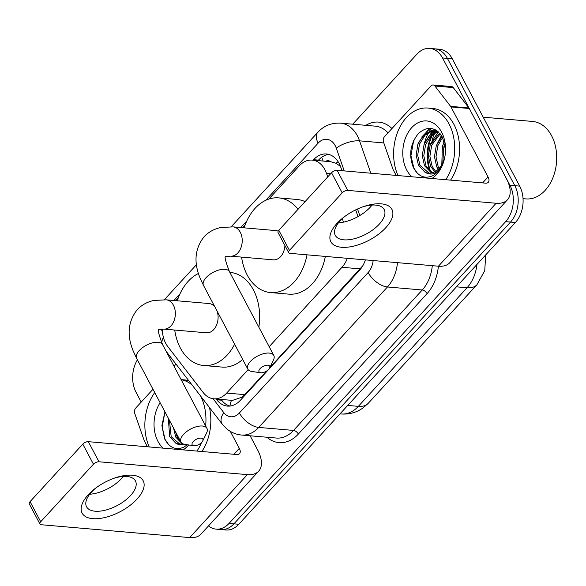 <?xml version="1.0" encoding="UTF-8"?>
<svg xmlns="http://www.w3.org/2000/svg" width="586" height="586" viewBox="0 0 586 586"><rect width="100%" height="100%" fill="white"/><g stroke="black" fill="none" stroke-linecap="round" stroke-linejoin="round"><path stroke-width="0.88" d="M327.728 176.913L326.497 173.383A25.916 18.261 -85.1 0 0 324.878 169.64A25.916 18.261 -85.1 0 0 312.184 160.103A25.916 18.261 -85.1 0 0 299.307 165.823L268.827 199.079M340.451 166.329L335.8 163.216L330.709 161.707A8.636 6.087 -85.1 0 0 325.67 161.267M312.184 160.103L330.511 161.692A25.916 18.261 94.9 0 1 330.709 161.707M269.765 367.671L362.624 265.912A25.916 13.559 -137.5 0 0 362.661 265.978M162.293 329.024A25.916 18.261 -85.1 0 0 167.772 346.546L203.166 392.495A25.916 18.261 -85.1 0 0 213.78 398.795L232.459 400.406L242.399 397.074L266.755 370.96M343.506 222.153L342.29 218.666M269.179 346.692L341.96 267.289A25.916 18.261 -85.1 0 0 347.344 258.323M213.78 398.795A25.916 18.261 -85.1 0 0 226.665 393.074L248.142 369.634M245.16 224.899L242.589 227.705M178.298 297.842L175.727 300.647M352.728 124.195L416.946 54.132A25.916 18.261 94.9 0 1 429.831 48.411A25.916 18.261 94.9 0 1 442.518 57.948L509.923 185.264A25.916 18.261 94.9 0 1 505.645 221.647L229.031 523.423L233.917 523.84A25.916 18.261 94.9 0 1 221.039 529.561A25.916 18.261 94.9 0 0 233.917 523.84L510.531 222.072L233.917 523.84L238.802 524.265A25.916 18.261 94.9 0 1 225.925 529.986L216.153 529.136A25.916 18.261 94.9 0 1 208.499 525.913M509.923 185.264L514.808 185.689A25.916 18.261 94.9 0 1 510.531 222.072A25.916 18.261 94.9 0 0 514.808 185.689L447.404 58.373L514.808 185.689L519.694 186.106A25.916 18.261 94.9 0 1 515.416 222.49L238.802 524.265M429.831 48.411L434.717 48.836A25.916 18.261 94.9 0 1 447.404 58.373A25.916 18.261 94.9 0 0 434.717 48.836L439.603 49.261A25.916 18.261 94.9 0 1 452.289 58.798L519.694 186.106M342.004 170.724L340.796 167.259A25.916 18.261 -85.1 0 0 339.177 163.523A25.916 18.261 -85.1 0 0 326.483 153.986A25.916 18.261 -85.1 0 0 313.605 159.7L313.158 160.19M318.044 160.608L318.491 160.125A25.916 18.261 94.9 0 1 328.907 154.426M424.249 143.907A34.559 24.348 94.9 0 1 428.835 132.238A34.559 24.348 94.9 0 0 424.249 143.907M429.538 131.074A34.559 24.348 94.9 0 1 431.362 128.451A34.559 24.348 94.9 0 0 429.538 131.074M141.233 402.069L136.055 392.29A25.916 18.261 94.9 0 1 137.41 359.826M229.031 523.423A25.916 18.261 94.9 0 1 216.153 529.136M430.791 171.852A34.559 24.348 94.9 0 1 432.915 134.121M433.889 132.377A34.559 24.348 94.9 0 1 435.127 130.422M435.178 130.356A34.559 24.348 94.9 0 1 435.515 129.872M358.002 216.593L355.658 209.883M216.183 399L216.798 399.798A25.916 18.261 -85.1 0 0 227.412 406.091A25.916 18.261 -85.1 0 0 240.289 400.37L359.46 270.358A25.916 18.261 -85.1 0 0 365.386 259.884M229.873 406.069A25.916 18.261 94.9 0 1 221.684 400.216L221.069 399.425M336.957 223.442A34.559 16.569 -27.9 0 1 344.158 216.945A34.559 16.569 -27.9 0 1 363.943 206.47A34.559 16.569 -27.9 0 1 390.371 207.327A34.559 16.569 -27.9 0 1 385.815 227.676A34.559 16.569 -27.9 0 1 341.484 247.27A34.559 16.569 -27.9 0 1 336.957 223.442M345.125 216.227A27.645 13.251 152.1 0 0 340.202 220.768A27.645 13.251 152.1 0 0 335.317 235.396A27.645 13.251 152.1 0 0 354.303 238.736A27.645 13.251 152.1 0 0 379.288 224.152A27.645 13.251 152.1 0 0 384.174 209.524A27.645 13.251 152.1 0 0 362.807 206.865M372.044 205.063A27.645 13.251 -27.9 0 1 370.286 207.151A27.645 13.251 -27.9 0 1 338.444 222.856M396.18 175.412L393.25 169.874A4.322 3.047 -85.1 0 1 392.979 169.251L383.515 142.112A4.322 3.047 -85.1 0 1 384.497 136.67L431.018 85.922A4.322 3.047 -85.1 0 1 433.164 84.97L451.484 86.552A4.322 3.047 94.9 0 1 453.256 87.607L468.932 107.956A4.322 3.047 94.9 0 1 469.283 108.498L506.377 178.562A34.559 18.078 -137.5 0 1 507.425 199.797A34.559 18.078 -137.5 0 1 496.137 203.247L347.732 190.399A4.322 2.073 152.1 0 0 342.195 192.845L331.551 172.745A4.322 2.073 -27.9 0 1 337.089 170.292L485.494 183.147A8.636 4.52 42.5 0 0 488.314 182.283A8.636 4.52 42.5 0 0 488.057 176.972L450.956 106.916A4.322 3.047 -85.1 0 0 450.612 106.374L434.929 86.017A4.322 3.047 -85.1 0 0 433.164 84.97M507.425 199.797L449.711 262.755A34.559 18.078 -137.5 0 1 438.431 266.205L290.026 253.357A4.322 2.073 152.1 0 1 288.693 252.661A4.322 2.073 152.1 0 1 289.455 250.376L342.195 192.845M288.693 252.661L278.05 232.561A4.322 2.073 -27.9 0 1 278.811 230.276L331.551 172.745M483.194 117.171L532.557 121.441A38.874 27.396 94.9 0 1 551.594 135.747A38.874 27.396 94.9 0 1 556.7 157.964A38.874 27.396 94.9 0 1 555.909 167.083A38.874 27.396 94.9 0 1 525.847 198.903L523.042 198.661M432.065 140.201A38.874 27.396 94.9 0 1 435.098 132.685M435.669 131.594A38.874 27.396 94.9 0 1 436.27 130.517M427.809 155.869A41.467 29.219 94.9 0 1 428.578 146.983M397.997 175.573A43.196 30.435 94.9 0 1 398.524 129.887A43.196 30.435 94.9 0 1 427.883 108.044A43.196 30.435 94.9 0 1 449.03 123.939A43.196 30.435 94.9 0 1 445.719 179.704M427.883 108.044L432.768 108.469A43.196 30.435 94.9 0 1 453.916 124.364A43.196 30.435 94.9 0 1 450.605 180.122M445.536 149.921L442.591 137.454C435.64 126.788 427.531 125.521 418.258 133.659C410.303 143.848 408.625 155.026 413.225 167.208C418.06 176.335 424.513 179.191 432.578 175.785C437.332 173.148 440.914 168.643 443.331 162.285C438.431 173.214 432.292 176.525 424.923 172.225A21.601 15.221 94.9 0 0 428.403 173.126A21.601 15.221 94.9 0 0 444.62 157.707L444.913 156.433M411.841 176.767A30.238 21.308 94.9 0 1 406.743 170.072A30.238 21.308 94.9 0 1 411.738 127.623A30.238 21.308 94.9 0 1 441.573 132.077A30.238 21.308 94.9 0 1 445.543 149.357A30.238 21.308 94.9 0 1 444.928 156.447A30.238 21.308 94.9 0 1 431.875 178.503M437.903 131.491L430.629 136.223L425.597 144.683L423.781 155.737L426.044 165.889L432.292 172.76M437.405 131.096L429.553 135.622L424.074 144.552L422.257 155.605L424.513 165.757L431.479 172.951M440.203 133.813L431.706 145.211L429.89 156.264L432.153 166.417L435.61 171.302M439.603 133.117L430.175 145.079L428.366 156.132L430.622 166.285L434.768 171.779M442.628 137.52L437.815 145.738L435.999 156.792L438.255 166.944L439.053 168.446M442.027 136.428L436.284 145.606L434.468 156.66L436.731 166.812L438.182 169.325M436.519 130.466L431.421 130.539L423.502 135.036L417.965 144.024L416.148 155.078L418.411 165.223L424.923 172.225M435.713 130.422L432.944 130.671L425.033 135.168L419.488 144.156L417.679 155.209L419.935 165.355L429.069 173.163M436.753 130.627L434.951 130.334M444.884 143.936L443.917 146.273L442.774 162.871M444.356 141.871L442.393 146.134L441.8 164.717M556.7 157.964L556.7 158.161A37.145 26.18 94.9 0 1 555.946 166.878L555.909 167.083M441.434 135.476L436.094 146.156M438.255 131.791L430.607 143.702L429.985 145.628M434.534 129.389L433.281 130.304M432.783 130.707L424.498 143.174L423.883 145.101M429.304 128.305L418.389 142.647L417.774 144.566M441.8 136.055L440.203 138.457M438.672 132.172L434.094 137.922M434.563 130.304A34.559 24.348 94.9 0 1 435.039 129.631L434.145 130.29M433.852 130.524L427.985 137.395M430.153 128.319L421.876 136.868M413.679 140.53L410.947 155.642L413.804 167.999L417.291 173.156M260.096 368.631A6.05 2.901 152.1 0 0 260.638 372.769A6.05 2.901 152.1 0 0 268.644 369.37A6.05 2.901 152.1 0 0 269.589 368.03A6.05 2.901 152.1 0 0 267.048 365.195A6.05 2.901 152.1 0 0 260.096 368.631M260.638 372.769L251.753 371.458A14.687 7.039 -27.9 0 1 247.849 369.173A14.687 7.039 -27.9 0 1 250.442 361.401A14.687 7.039 -27.9 0 1 263.715 353.651A14.687 7.039 -27.9 0 1 273.801 355.431A14.687 7.039 -27.9 0 1 273.494 359.943L269.589 368.03M278.167 231.17A14.687 10.35 -85.1 0 0 275.852 230.584L233.103 226.885L220.951 227.493C214.249 228.848 208.623 231.939 204.082 236.766C194.86 248.508 193.541 262.308 200.126 278.152L203.496 285.419L247.849 369.173M307.013 254.829A47.517 33.483 94.9 0 1 270.483 292.553A47.517 33.483 94.9 0 1 247.226 275.068A47.517 33.483 94.9 0 1 241.593 257.1M244.128 227.837A47.517 33.483 94.9 0 1 278.687 197.878A47.517 33.483 94.9 0 1 298.047 209.29M278.687 197.878L297.007 199.467A47.517 33.483 94.9 0 1 305.079 201.621M233.103 226.885A14.687 10.35 -85.1 0 1 240.289 232.283A14.687 10.35 -85.1 0 1 237.865 252.903A14.687 10.35 -85.1 0 1 230.569 256.148L273.318 259.847A14.687 10.35 -85.1 0 0 284.935 245.571M325.34 256.412A47.517 33.483 94.9 0 1 288.81 294.143L270.483 292.553M193.234 441.58A6.05 2.901 152.1 0 0 193.776 445.719A6.05 2.901 152.1 0 0 201.782 442.32A6.05 2.901 152.1 0 0 202.727 440.98A6.05 2.901 152.1 0 0 200.185 438.145A6.05 2.901 152.1 0 0 193.234 441.58M193.776 445.719L184.89 444.4A14.687 7.039 -27.9 0 1 180.979 442.122A14.687 7.039 -27.9 0 1 183.579 434.351A14.687 7.039 -27.9 0 1 196.852 426.601A14.687 7.039 -27.9 0 1 206.939 428.373A14.687 7.039 -27.9 0 1 206.631 432.893L202.727 440.98M214.923 306.998A14.687 10.35 -85.1 0 0 208.99 303.533L166.241 299.827L154.089 300.435C147.386 301.79 141.761 304.881 137.219 309.716C127.997 321.458 126.679 335.251 133.264 351.102L136.633 358.361L180.979 442.122M234.627 344.202A47.517 33.483 94.9 0 1 203.62 365.503A47.517 33.483 94.9 0 1 180.356 348.011A47.517 33.483 94.9 0 1 174.731 330.05M177.265 300.786A47.517 33.483 94.9 0 1 198.449 273.464M229.837 272.38L230.144 272.409A47.517 33.483 94.9 0 1 253.408 289.894A47.517 33.483 94.9 0 1 258.851 327.186M166.241 299.827A14.687 10.35 -85.1 0 1 173.427 305.233A14.687 10.35 -85.1 0 1 171.002 325.853A14.687 10.35 -85.1 0 1 163.706 329.09L206.455 332.797A14.687 10.35 -85.1 0 0 216.117 326.05A14.687 10.35 -85.1 0 0 217.142 311.188M242.692 359.43A47.517 33.483 94.9 0 1 221.948 367.085L203.62 365.503M88.208 494.818A34.559 16.569 -27.9 0 1 95.408 488.321A34.559 16.569 -27.9 0 1 115.193 477.846A34.559 16.569 -27.9 0 1 141.622 478.703A34.559 16.569 -27.9 0 1 137.065 499.052A34.559 16.569 -27.9 0 1 92.734 518.647A34.559 16.569 -27.9 0 1 88.208 494.818M96.375 487.603A27.645 13.251 152.1 0 0 91.453 492.152A27.645 13.251 152.1 0 0 86.567 506.78A27.645 13.251 152.1 0 0 105.553 510.12A27.645 13.251 152.1 0 0 130.539 495.536A27.645 13.251 152.1 0 0 135.432 480.908A27.645 13.251 152.1 0 0 114.058 478.242M123.294 476.44A27.645 13.251 -27.9 0 1 121.536 478.528A27.645 13.251 -27.9 0 1 89.695 494.232M147.43 446.788L144.5 441.251A4.322 3.047 -85.1 0 1 144.229 440.628L134.765 413.489A4.322 3.047 -85.1 0 1 135.747 408.046L152.99 389.243M174.057 366.265L176.012 364.118M250.127 435.779L257.628 449.938A34.559 18.078 -137.5 0 1 258.675 471.173A34.559 18.078 -137.5 0 1 247.387 474.623L98.983 461.775A4.322 2.073 152.1 0 0 93.445 464.222L82.802 444.122A4.322 2.073 -27.9 0 1 88.34 441.676L236.744 454.524A8.636 4.52 42.5 0 0 239.564 453.659A8.636 4.52 42.5 0 0 239.308 448.356L230.32 431.377M258.675 471.173L200.961 534.132A34.559 18.078 -137.5 0 1 189.681 537.589L41.276 524.734A4.322 2.073 152.1 0 1 39.943 524.045A4.322 2.073 152.1 0 1 40.705 521.76L93.445 464.222M39.943 524.045L29.3 503.938A4.322 2.073 -27.9 0 1 30.062 501.653L82.802 444.122M149.247 446.95A43.196 30.435 94.9 0 1 154.741 392.554M181.169 379.691A43.196 30.435 94.9 0 1 192.032 384.914M181.111 379.589L184.019 379.845A43.196 30.435 94.9 0 1 188.897 380.841M164.952 411.848L161.897 425.524L164.476 438.584C169.31 447.711 175.763 450.575 183.828 447.162L187.286 444.759M185.945 444.562L176.174 443.602A21.601 15.221 94.9 0 0 179.653 444.503A21.601 15.221 94.9 0 0 183.623 444.115M188.655 444.957A30.238 21.308 94.9 0 1 183.125 449.88M163.091 448.144A30.238 21.308 94.9 0 1 158 441.448A30.238 21.308 94.9 0 1 160.117 402.714M175.529 431.816L177.294 437.266L181.382 442.716M173.551 428.088L175.763 437.134L182.729 444.327M169.442 420.33L171.185 436.738L180.32 444.54M168.343 418.25L169.662 436.607L176.174 443.602M200.749 396.231A43.196 30.435 94.9 0 1 205.649 425.941M201.481 442.628A43.196 30.435 94.9 0 1 196.969 451.081M209.458 407.526A43.196 30.435 94.9 0 1 201.855 451.506M298.809 458.809A38.874 27.396 94.9 0 1 293.835 464.229M164.93 411.914L162.197 427.018L165.062 439.375L168.541 444.532M330.636 173.734L326.497 173.383M323.186 161.055A25.916 13.559 -137.5 0 1 321.758 157.224M242.758 397.674A25.916 13.559 -137.5 0 1 242.399 397.074M335.8 163.216A25.916 9.881 -19.2 0 1 338.173 161.809M229.983 406.054A25.916 14.591 -37.6 0 1 231.521 400.326M360.324 268.879L341.96 267.289M245.021 394.664L226.665 393.074M368.228 403.329A30.238 15.822 -137.5 0 1 358.354 406.347L467.049 287.755A30.238 15.822 42.5 0 0 476.923 284.737L368.228 403.329L363.13 407.863C356.588 412.522 349.271 414.558 341.177 413.972A34.559 24.348 -85.1 0 0 358.354 406.347L347.732 405.424M456.435 286.84L467.049 287.755A34.559 24.348 -85.1 0 0 476.982 264.418M452.289 58.798L442.518 57.948M515.416 222.49L505.645 221.647M318.491 160.125L313.605 159.7M344.231 170.914L336.291 148.141A17.28 12.174 -85.1 0 0 335.207 145.65A17.28 12.174 -85.1 0 0 318.161 143.101L265.714 200.324M318.161 143.101A17.28 9.039 42.5 0 1 317.641 132.487C323.626 125.873 331.229 122.76 340.459 123.133A34.559 24.348 94.9 0 1 357.372 135.849A34.559 24.348 94.9 0 1 359.533 140.838L383.801 142.94M161.758 342.971A17.28 9.728 -37.6 0 1 163.406 337.39M365.818 125.331A38.874 27.396 94.9 0 1 391.953 128.539M387.998 132.854A34.559 24.348 -85.1 0 0 375.267 126.151L340.459 123.133M438.379 266.205A38.874 27.396 94.9 0 1 427.091 293.608L298.362 434.043A38.874 27.396 94.9 0 1 266.916 437.229M397.484 262.66A34.559 24.348 94.9 0 1 387.449 286.979L422.264 289.989A34.559 24.348 -85.1 0 0 432.292 265.678M336.291 148.141A17.28 6.585 -19.2 0 1 359.533 140.838L370.828 173.214M213.077 398.714L223.749 412.566A17.28 12.174 -85.1 0 0 239.418 412.954L368.14 272.519A17.28 9.039 42.5 0 0 387.449 286.979L258.726 427.414L293.535 430.424L422.264 289.989A4.322 2.263 -137.5 0 1 427.091 293.608M239.418 412.954A17.28 9.039 42.5 0 0 258.726 427.414A34.559 24.348 94.9 0 1 241.549 435.039L276.365 438.05A34.559 24.348 -85.1 0 0 293.535 430.424A4.322 2.263 -137.5 0 1 298.362 434.043M359.797 215.553L357.519 209.004M246.831 220.922L240.765 227.544M179.968 293.872L173.896 300.493M161.436 329.039A17.28 12.174 -85.1 0 0 162.461 332.159M368.14 272.519A17.28 12.174 -85.1 0 0 373.135 260.55M166.116 351.278L222.277 424.169A17.28 9.728 -37.6 0 1 223.749 412.566M164.41 299.702L165.406 298.567A17.28 9.039 42.5 0 0 164.629 299.717M221.684 400.216L216.798 399.798M438.431 266.205L496.137 203.247M278.811 230.276L289.455 250.376M482.622 182.898L488.057 176.972M469.283 108.498L450.956 106.916M337.089 170.292L347.732 190.399M450.612 106.374L468.932 107.956M453.256 87.607L434.929 86.017M429.941 171.171A34.559 24.348 94.9 0 1 431.801 135.058M432.929 132.919A34.559 24.348 94.9 0 1 434.46 130.458M225.771 256.565C224.211 256.082 225.442 261.122 229.456 271.67A14.687 7.039 152.1 0 0 219.369 269.897A14.687 7.039 152.1 0 0 206.096 277.647A14.687 7.039 152.1 0 0 203.496 285.419M158.909 329.515C157.348 329.032 158.579 334.064 162.593 344.619A14.687 7.039 152.1 0 0 152.506 342.847A14.687 7.039 152.1 0 0 139.234 350.589A14.687 7.039 152.1 0 0 136.633 358.361M189.681 537.589L247.387 474.623M30.062 501.653L40.705 521.76M233.88 454.275L239.308 448.356M88.34 441.676L98.983 461.775M221.149 399.432L222.673 401.41M476.923 284.737L484.747 270.688L485.691 254.925M341.177 413.972L339.997 413.87M222.277 424.169L226.35 428.498C230.767 432.307 235.836 434.482 241.549 435.039M317.641 132.487L231.228 226.753M196.464 264.682L165.406 298.567M229.456 271.67L273.801 355.431M230.569 256.148L225.691 256.653M162.593 344.619L206.939 428.373M163.706 329.09L158.828 329.603"/></g></svg>
